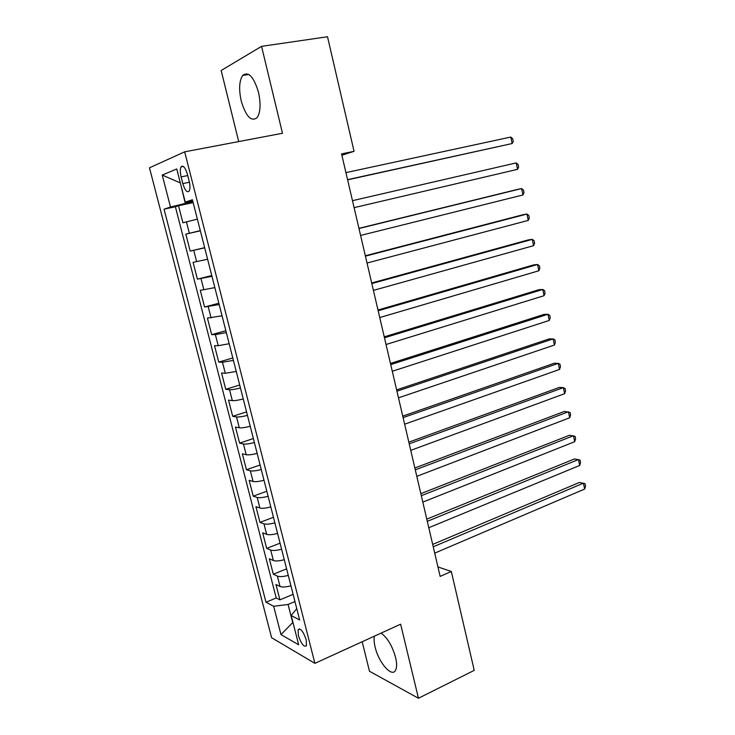 <?xml version="1.0" encoding="UTF-8"?>
<svg xmlns="http://www.w3.org/2000/svg" width="735" height="735" viewBox="0 0 735 735"><rect width="100%" height="100%" fill="white"/><g stroke="black" fill="none" stroke-linecap="round" stroke-linejoin="round"><path stroke-width="1.1" d="M374.4 636.17C373.812 638.991 374.06 642.629 375.126 647.085C378.543 662.41 391.865 677.9 395.54 670.32C396.937 667.619 396.955 663.328 395.586 657.439C392.233 645.743 387.4 637.64 381.07 633.12M258.5 92.288C253.74 76.697 248.467 71.075 242.679 75.429C239.197 80.859 238.719 89.404 241.245 101.044C245.94 116.516 251.223 122.065 257.103 117.683C260.502 112.4 260.971 103.929 258.5 92.288M306.229 639.891C303.316 631.42 300.615 627.984 298.125 629.592L298.364 635.509C301.249 643.943 303.95 647.36 306.467 645.78L306.229 639.891M362.19 641.747L369.475 671.248L418.454 698.25L474.231 670.366L451.327 571.472L437.931 566.933M149.481 167.81L271.61 637.723L314.892 663.347L184.678 151.823L149.481 167.81M184.678 151.823L282.479 133.265L261.559 46.351L221.171 70.486L238.71 141.57M197.375 219.131L182.914 222.797L178.513 205.717L193.149 202.575M200.315 230.634L185.826 234.134L200.361 230.818M185.826 234.134L190.19 251.085L204.652 247.658M207.61 259.244L193.084 262.34L197.412 279.153L211.772 275.551M214.85 287.624L200.287 290.325L204.578 307.01L218.837 303.233M222.034 315.784L207.426 318.099L211.689 334.655L225.847 330.713M229.164 343.732L218.221 345.698L214.519 345.652L218.745 362.089L232.802 357.973M236.238 371.46L225.296 373.27L221.557 373.003L225.746 389.311L239.702 385.03M243.267 398.967C238.14 400.253 234.493 400.805 232.324 400.63L228.539 400.143L232.701 416.322L246.556 411.885M250.231 426.272C245.132 427.559 241.484 428.064 239.298 427.788L235.466 427.072L239.601 443.141L253.354 438.538M257.14 453.366C252.068 454.662 248.421 455.121 246.216 454.735L242.339 453.807L246.446 469.748L260.107 464.989M264.003 480.258C258.95 481.563 255.311 481.967 253.079 481.48L249.165 480.341L253.235 496.162L266.805 491.246M270.811 506.939C265.776 508.252 262.138 508.611 259.896 508.023L255.945 506.672L259.979 522.374L273.457 517.302M277.573 533.417C272.556 534.74 268.927 535.062 266.658 534.363L262.671 532.811L266.676 548.393L280.063 543.174M284.28 559.702C279.291 561.035 275.653 561.301 273.374 560.511L269.341 558.747L273.319 574.219L286.613 568.853M341.876 155.26L354.05 151.327L341.564 153.9L440.146 576.405L451.327 571.472M181.104 176.896L182.813 183.575C184.972 190.484 187.113 192.983 189.226 191.063C190.236 188.987 190.218 185.689 189.161 181.168L187.434 174.388C185.275 167.47 183.144 164.971 181.049 166.882C180.02 169.004 180.038 172.339 181.104 176.896L187.737 175.564M296.756 608.635L291.179 615.517L299.66 619.982L192.423 199.736L185.257 202.125L192.745 200.995M291.179 615.517L298.676 644.779L280.981 634.599L273.668 606.283L265.987 602.231L164.043 209.181L170.492 207.031L162.233 175.077L176.758 168.958L185.257 202.125M178.513 205.717L175.38 206.746L276.213 597.978L279.916 599.861L293.118 594.339M290.931 585.786C285.97 587.127 282.332 587.357 280.035 586.457L275.965 584.5L279.916 599.861M288.276 575.376C283.297 576.718 279.667 576.957 277.38 576.102L273.319 574.219M281.597 549.21C276.599 550.543 272.97 550.827 270.691 550.074L266.676 548.393M274.872 522.851C269.855 524.174 266.217 524.505 263.957 523.853L259.979 522.374M268.091 496.29C263.056 497.604 259.418 497.981 257.176 497.43L253.235 496.162M261.265 469.527C256.203 470.823 252.564 471.254 250.341 470.804L246.446 469.748M254.383 442.553C249.294 443.848 245.655 444.326 243.45 443.977L239.601 443.141M247.447 415.376C242.339 416.662 238.691 417.186 236.514 416.947L232.701 416.322M240.464 387.988C235.329 389.265 231.681 389.844 229.522 389.715L225.746 389.311M233.418 360.389L222.475 362.263L218.745 362.089M226.325 332.578L215.373 334.609L211.689 334.655M219.168 304.547L204.578 307.01M211.965 276.296L197.412 279.153M204.697 247.824L190.19 251.085M180.351 182.96L185.303 203.411L170.492 207.031M192.947 201.776L185.303 203.411M261.559 46.351L327.516 36.75L354.05 151.327M418.454 698.25L400.63 624.19L314.892 663.347M180.332 182.914L162.233 175.077M294.956 601.561L288.083 604.464L292.723 622.591L280.981 634.599M175.38 206.746L164.043 209.181M276.213 597.978L265.987 602.231M273.668 606.283L288.083 604.464M347.609 179.836L512.148 143.536L347.572 179.652M510.788 137.059L512.708 138.74L513.25 141.322L512.148 143.536L510.788 137.059L345.928 172.624M352.478 200.673L516.209 162.913L517.559 169.344L354.105 207.656M516.209 162.913L518.111 164.502L518.644 167.065L517.559 169.344M358.974 228.511L521.593 188.573L522.934 194.968L360.582 235.439M358.928 228.337L517.743 189.354L521.593 188.573L523.467 190.071L524 192.625L522.934 194.968M365.414 256.138L526.94 214.06L528.272 220.408L367.022 263.02M365.332 255.771L523.072 214.712L526.94 214.06L528.796 215.474L529.329 218.001L528.272 220.408M371.818 283.563L532.259 239.371L533.582 245.674L373.408 290.389M371.68 282.993L528.373 239.886L532.259 239.371L534.079 240.703L534.611 243.212L533.582 245.674M378.167 310.776L537.533 264.508L538.847 270.765L379.747 317.548M377.983 310.014L533.638 264.894L537.533 264.508L539.334 265.748L539.857 268.247L538.847 270.765M384.469 337.788L542.77 289.471L544.075 295.69L386.031 344.513M384.249 336.841L538.865 289.728L542.77 289.471L544.552 290.628L545.067 293.109L544.075 295.69M390.717 364.597L547.97 314.268L549.265 320.442L392.279 371.267M390.46 363.457L544.056 314.396L547.97 314.268L549.734 315.343L550.249 317.796L549.265 320.442M396.928 391.204L553.143 338.89L554.429 345.018L398.471 397.828M396.624 389.89L549.21 338.899L553.143 338.89L554.879 339.882L555.384 342.326L554.429 345.018M403.092 417.618L558.278 363.347L559.555 369.429L404.627 424.187M402.743 416.12L554.328 363.228L558.278 363.347L559.987 364.257L560.493 366.682L559.555 369.429M409.211 443.83L563.368 387.63L564.636 393.684L410.727 450.362M408.816 442.158L559.418 387.4L563.368 387.63L565.059 388.466L565.564 390.873L564.636 393.684M415.284 469.858L568.431 411.756L569.698 417.765L416.791 476.335M414.852 468.002L564.462 411.407L570.103 412.51L570.608 414.908L569.698 417.765M421.311 495.693L573.465 435.717L574.715 441.689L422.809 502.124M420.833 493.663L569.478 435.249L575.11 436.388L575.606 438.767L574.715 441.689M427.292 521.336L578.463 459.522L579.704 465.448L428.781 527.721M426.778 519.14L574.467 458.934L580.08 460.119L580.576 462.48L579.704 465.448M433.237 546.794L583.425 483.161L584.656 489.051L434.707 553.133M432.676 544.424L579.419 482.463L585.023 483.685L585.519 486.028L584.656 489.051M189.345 233.243L186.405 221.795M280.035 586.457L277.38 576.102M273.374 560.511L270.691 550.074M266.658 534.363L263.957 523.853M259.896 508.023L257.176 497.43M253.079 481.48L250.341 470.804M246.216 454.735L243.45 443.977M239.298 427.788L236.514 416.947M232.324 400.63L229.522 389.715M225.296 373.27L222.475 362.263M218.221 345.698L215.373 334.609M211.083 317.906L208.216 306.734M203.898 289.902L201.004 278.638M196.649 261.678L193.737 250.332M189.419 182.225L182.813 183.575M248.807 74.456L242.679 75.429M299.696 628.912L298.125 629.592M183.327 166.441L181.049 166.882"/></g></svg>

